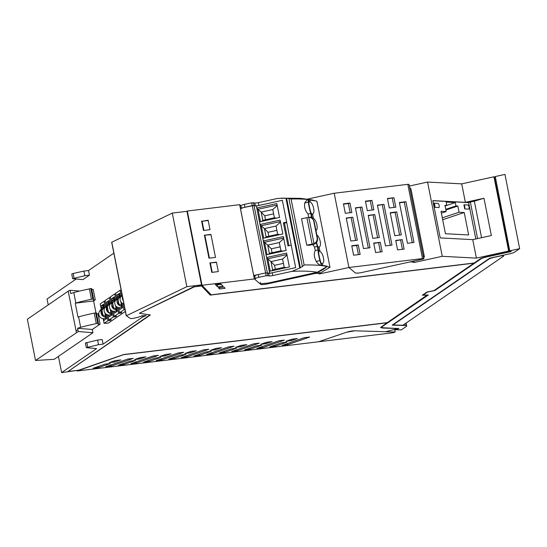 <?xml version="1.0" encoding="UTF-8"?>
<svg xmlns="http://www.w3.org/2000/svg" width="547" height="547" viewBox="0 0 547 547"><rect width="100%" height="100%" fill="white"/><g stroke="black" fill="none" stroke-linecap="round" stroke-linejoin="round"><path stroke-width="0.82" d="M510.966 251.244L510.604 251.688L511.274 251.353A88.272 15.863 168.8 0 0 509.742 250.847L519.65 248.666L514.577 252.153A5.983 1.073 168.8 0 1 509.954 253.733L489.77 258.163L392.185 325.13L405.334 325.527L404.992 323.797M104.477 308.303L103.656 304.159L101.099 305.917L103.889 305.335M103.458 305.629L103.554 306.135M103.862 307.667L104.169 309.226M104.88 312.816L105.639 316.651M105.92 318.06L106.097 318.976M108.88 302.477L109.215 301.677M109.188 304.009L109.496 305.568M110.207 309.158L110.966 312.993M111.246 314.409L111.424 315.325M114.214 298.819L114.542 298.019M114.514 300.358L114.822 301.917M115.533 305.506L116.292 309.342M116.573 310.751L116.757 311.667M119.54 295.168L119.875 294.368M119.841 296.7L120.149 298.259M120.86 301.848L121.619 305.684M121.899 307.093L122.084 308.009M209.898 262.916L211.778 272.379L218.301 271.592L216.427 262.122L209.898 262.916L216.489 262.437M210.397 263.175L212.209 272.331M208.188 220.523L202.096 221.262L203.915 230.417M204.414 235.196L210.937 234.403L215.491 257.405L208.968 258.191L204.414 235.196L210.998 234.718M204.906 235.456L209.398 258.136M105.53 313.622L106.535 318.682L103.978 320.439L103.629 318.689M101.099 305.917L101.585 308.364M101.981 310.381L103.021 315.626M109.803 304.645L108.983 300.508L106.426 302.259L106.911 304.706M108.785 301.978L106.426 302.259M107.315 306.723L108.354 311.975M108.956 315.031L109.304 316.781L111.861 315.024L110.856 309.971M115.13 300.987L114.309 296.85L111.752 298.607L112.238 301.048M114.111 298.32L111.752 298.607M112.641 303.072L113.68 308.317M114.282 311.38L114.631 313.123L117.188 311.373L116.19 306.313M120.463 297.336L119.643 293.192L117.085 294.949L117.564 297.39M119.437 294.662L117.085 294.949M117.967 299.414L119.007 304.658M119.615 307.722L119.957 309.472L122.514 307.715L121.516 302.655M475.808 238.971L468.615 202.622L470.331 202.048L477.565 238.581M470.331 202.048L474.331 201.173L481.565 237.706M216.633 284.296L217.186 284.871L221.303 284.372M201.604 221.002L203.477 230.472L210 229.678L208.127 220.215L202.096 221.262M483.979 198.26L465.367 202.349L432.834 200.619L440.219 237.911L472.752 239.641L491.356 235.552L483.979 198.26L474.331 201.173M103.164 318.682L104.087 323.359L106.077 323.12M105.161 301.096L104.115 301.226L100.238 303.886L101.222 308.877M101.66 311.099L102.439 315.017M104.087 323.359L107.964 320.699L106.747 314.518M104.115 301.226L105.27 307.065M110.22 319.886L110.323 320.412L107.964 320.699M110.323 320.412L111.267 319.763L108.915 320.05L113.297 317.041L112.073 310.867M110.487 297.445L109.441 297.568L105.058 300.577L106.104 305.862M107.903 314.942L108.915 320.05M109.441 297.568L110.597 303.407M115.547 316.234L115.649 316.754L113.297 317.041M115.649 316.754L116.6 316.104L114.241 316.392L118.624 313.383L117.4 307.209M115.82 293.787L114.72 293.944L110.385 296.918L111.431 302.204M113.229 311.284L114.241 316.392M114.767 293.917L115.923 299.756M120.873 312.576L120.976 313.103L118.624 313.383M120.976 313.103L121.926 312.446L119.567 312.734L123.95 309.732L122.726 303.551M121.147 290.129L120.094 290.259L115.711 293.267L116.764 298.553M118.555 307.626L119.567 312.734M120.094 290.259L121.249 296.098M125.01 309.602L123.95 309.732M122.268 295.742L120.798 296.754A4.615 4.191 -124.5 0 0 123.895 303.975L124.907 309.076M121.051 289.602L122.09 294.895M217.576 286.854L223.046 286.19L220.749 283.797L215.279 284.461L217.576 286.854L217.186 284.871M223.928 287.093L218.424 287.756L219.573 288.96L225.077 288.29L223.928 287.093M219.313 287.647L219.573 288.96M254.355 278.936L239.654 204.687L187.32 211.019L202.021 285.274L254.355 278.936L260.659 284.331C261.958 284.727 264.18 284.597 267.319 283.948L314.477 273.596L314.34 272.905M240.885 205.74L239.654 204.687M319.304 272.645L319.557 273.938A88.238 15.856 168.8 0 0 317.123 273.35L315.058 273.479A2.564 0.458 168.8 0 0 314.477 273.596M319.557 273.938L348.904 267.49L334.203 193.241L307.455 199.108M422.51 258.581L348.904 267.49L355.208 272.885C356.138 273.336 358.36 273.206 361.868 272.502L423.891 258.881L422.51 258.581L407.809 184.325L334.203 193.241L348.904 267.49L355.208 272.885C356.507 273.281 358.729 273.151 361.868 272.502L409.026 262.15A2.564 0.458 168.8 0 1 409.607 262.034L411.672 261.904A88.238 15.856 168.8 0 1 414.106 262.485L413.826 261.09M494.755 177.037L493.955 176.79L508.655 251.039L476.41 258.122L442.249 256.311L414.106 262.485M442.249 256.311L427.549 182.055L409.464 186.028M427.549 182.055L461.709 183.867L465.367 202.349M476.41 258.109L472.752 239.641M199.238 354.237L199.47 355.4L211.217 351.304L205.754 351.967L194 356.056L199.47 355.4M215.415 348.596L215.641 349.759L221.535 347.707L216.065 348.371L210.178 350.422L215.641 349.759M212.01 353.882L206.54 354.538L228.605 346.853L234.075 346.189L212.01 353.882L211.778 352.712M224.502 351.174L224.735 352.336L236.482 348.248L231.019 348.904L219.272 353L224.735 352.336M240.68 345.54L240.906 346.702L246.8 344.651L241.33 345.314L235.442 347.366L240.906 346.702M237.213 350.825L231.743 351.489L253.808 343.803L259.278 343.14L237.213 350.825L236.981 349.663M249.774 348.118L250 349.28L261.746 345.184L256.283 345.848L244.536 349.943L250 349.28M265.945 342.484L266.177 343.646L272.064 341.595L266.601 342.251L260.707 344.309L266.177 343.646M262.41 347.776L256.946 348.439L279.011 340.754L284.474 340.09L262.41 347.776L262.184 346.613M291.209 339.42L291.442 340.583L297.329 338.531L291.866 339.195L285.972 341.246L291.442 340.583M275.038 345.054L275.264 346.217L287.011 342.128L281.548 342.791L269.801 346.88L275.264 346.217M287.613 344.726L282.149 345.389L304.207 337.697L309.677 337.041L287.613 344.726L287.387 343.564M98.617 367.605L110.364 363.516L104.901 364.172L93.154 368.268L98.617 367.605L98.392 366.442M186.807 356.931L181.344 357.594L203.409 349.902L208.872 349.239L186.807 356.931L186.582 355.769M190.151 351.659L190.377 352.822L196.27 350.771L190.8 351.427L184.913 353.485L190.377 352.822M114.808 361.97L120.702 359.919L115.198 360.582L109.304 362.634L114.808 361.97L114.576 360.801M139.745 357.759L139.977 358.921L145.864 356.87L140.401 357.533L134.507 359.584L139.977 358.921M136.176 361.868L136.408 363.03L158.473 355.345L153.003 356.008L130.938 363.693L136.408 363.03M148.77 360.343L149.003 361.505L160.75 357.417L155.286 358.073L143.54 362.169L149.003 361.505M164.948 354.709L165.173 355.871L171.067 353.82L165.597 354.483L159.71 356.535L165.173 355.871M123.8 364.555L118.337 365.218L130.083 361.129L135.547 360.466L123.8 364.555L123.574 363.393M111.205 366.08L105.742 366.743L127.8 359.058L133.27 358.394L111.205 366.08L110.973 364.917M161.611 359.981L156.141 360.644L178.206 352.952L183.669 352.295L161.611 359.981L161.379 358.818M174.206 358.456L168.736 359.119L180.483 355.024L185.953 354.36L174.206 358.456L173.973 357.294M124.066 354.641L387.044 322.798L380.637 327.516L382.449 328.043L398.148 328.515L385.491 331.735L354.771 330.805L346.613 332.22L318.525 341.772L77.093 371.003L124.039 354.504M77.011 370.599L77.093 371.003M427.262 295.202L422.346 295.202L426.947 292.043L433.962 290.601L473.948 263.169L210.233 295.093L201.474 285.965L194.349 286.826L139.389 313.253L150.363 314.969L68.013 371.481L78.747 370.182L123.574 354.565L387.283 322.634L427.228 295.024M125.372 311.414L108.463 323.017L106.111 323.298M72.655 278.697L82.939 279.62L89.448 275.155L84.847 275.709L72.655 278.697L71.739 274.074L73.148 273.486L83.93 271.086L84.847 275.709M77.913 370.285L61.633 372.589L96.593 348.589L86.31 347.666L85.394 343.044L97.585 340.063L102.193 339.502L103.103 344.125L142.459 317.116L142.193 315.769M508.655 251.039L510.269 251.572L486.174 256.864A7.87 1.415 168.8 0 0 480.102 258.943L474.181 263.004L211.204 294.84L202.021 285.274M493.955 176.79L461.709 183.867M83.93 271.086L88.532 270.533L89.448 275.155M210.233 295.093L201.474 285.965M211.026 294.662L210.171 294.765M194.349 286.826L201.405 285.63M139.389 313.253L194.281 286.491M68.013 371.481L149.919 314.901M380.657 327.338L382.483 327.715M61.633 372.589L58.426 356.418M48.232 304.905L47.056 298.997L76.101 279.059M86.31 347.666L98.501 344.678L97.585 340.063M98.501 344.678L103.103 344.125M88.532 270.533L113.838 253.165M126.261 315.838L111.684 242.266L172.284 213.084L186.855 286.676L126.357 315.769L130.371 318.422A3.439 0.615 168.8 0 0 134.788 318.033A10.256 1.846 168.8 0 0 142.022 315.797L146.09 315.51L142.459 317.116M186.855 286.676L201.515 284.905L186.944 211.313L187.484 211.88M172.284 213.084L186.944 211.313M201.515 284.905L210.739 294.361M510.269 251.572L510.207 251.244A88.272 15.863 168.8 0 0 509.107 250.868L509.674 250.519L509.107 250.868M501.209 211.245A88.272 15.863 168.8 0 0 500.744 211.108L501.51 211.019L498.802 197.323L498.037 197.412M505.086 230.567L504.573 230.417L505.332 230.321L502.625 216.626L501.859 216.721M495.103 176.927L494.536 177.276L495.267 176.537L509.742 250.847M398.619 328.241A88.272 15.863 -11.2 0 1 398.12 328.391M382.004 326.415L381.642 327.318L382.004 326.415L427.754 295.024M481.169 258.375A6.837 1.231 -11.2 0 0 480.977 258.499L434.421 290.293M510.604 251.688L486.324 257.022A6.837 1.231 168.8 0 0 481.045 258.827L434.81 290.553L427.426 292.071L423.125 295.024L428.301 295.024L382.066 326.744M519.65 248.666L504.949 174.411L495.267 176.537M405.334 325.527C406.722 325.588 407.057 325.889 406.339 326.422L406.708 325.93L406.134 323.017M406.339 326.429L401.259 329.909L394.825 329.711A88.272 15.863 168.8 0 0 395.009 329.656A88.272 15.863 168.8 0 0 398.818 328.528L383.215 327.776L381.642 327.318M106.357 317.814L104.819 318.457A4.615 4.191 -124.5 0 1 99.752 316.761A4.615 4.191 -124.5 0 1 99.486 311.373L102.597 306.908A1.798 1.627 -124.5 0 1 102.973 306.532L103.992 305.835M106.221 317.116L104.409 316.945A4.615 4.191 -124.5 0 1 101.318 310.6A4.615 4.191 -124.5 0 1 101.735 309.834L104.108 306.429M106.125 316.624L102.139 314.587L102.132 310.149L104.245 307.12M111.451 312.966A4.103 3.726 -124.5 0 1 107.465 310.928A4.103 3.726 -124.5 0 1 107.465 306.491L109.571 303.462M111.547 313.458A4.615 4.191 -124.5 0 1 109.735 313.287A4.615 4.191 -124.5 0 1 106.644 306.942A4.615 4.191 -124.5 0 1 107.062 306.176L109.434 302.771M111.691 314.156L110.152 314.805A4.615 4.191 -124.5 0 1 105.079 313.103A4.615 4.191 -124.5 0 1 104.812 307.722L107.923 303.257A1.798 1.627 -124.5 0 1 108.299 302.874L109.318 302.176M117.017 310.498L115.479 311.147A4.615 4.191 -124.5 0 1 112.812 311.175A4.615 4.191 -124.5 0 1 109.721 304.829A4.615 4.191 -124.5 0 1 110.138 304.064L113.25 299.599A1.798 1.627 -124.5 0 1 113.632 299.223L114.644 298.525M116.88 309.807L115.061 309.629A4.615 4.191 -124.5 0 1 111.971 303.284L114.761 299.113M116.778 309.308L112.791 307.277L112.791 302.833L114.897 299.804M122.343 306.846L120.805 307.489A4.615 4.191 -124.5 0 1 115.738 305.794A4.615 4.191 -124.5 0 1 115.472 300.406L118.576 295.941A1.798 1.627 -124.5 0 1 118.959 295.565L119.971 294.867M122.207 306.149L120.388 305.971A4.615 4.191 -124.5 0 1 117.297 299.633A4.615 4.191 -124.5 0 1 117.714 298.86L120.087 295.455M122.104 305.657L118.125 303.619L118.118 299.175L120.224 296.153M123.198 300.433A4.615 4.191 -124.5 0 1 122.432 296.57M120.798 296.754L122.097 294.881M432.855 200.728L468.615 202.622M434.783 207.327L439.063 207.552A4.253 3.412 93 0 0 438.243 203.409L433.962 203.183A4.253 3.412 93 0 1 434.783 207.327L433.962 203.183M464.724 208.913L468.998 209.139A4.253 3.412 93 0 0 468.177 204.995L463.904 204.769A4.253 3.412 93 0 1 464.724 208.913L463.904 204.769M464.225 212.516L468.67 234.957L445.449 233.719L441.012 211.279L446.174 211.559L444.943 205.351L446.803 205.453L446.14 202.082L455.302 202.568L455.972 205.939L457.832 206.034L459.063 212.243L464.225 212.516L442.68 219.703M459.063 212.243L442.304 217.829M446.174 211.559L441.381 213.152M446.803 205.453L445.08 206.028M455.302 202.568L446.796 205.412M455.972 205.939L445.737 209.351M457.832 206.034L445.867 210.027M395.173 332.022L354.771 330.805A5.983 1.073 168.8 0 0 346.613 332.22L318.525 341.772L392.131 332.863A3.145 0.568 -11.2 0 0 394.394 332.296L395.173 332.022L394.681 329.54M349.964 203.04L343.441 203.833L345.314 213.296L351.837 212.51L349.964 203.04L348.33 203.559L350.142 212.715M348.33 203.559L343.502 204.14M402.236 239.627L395.713 240.42L397.587 249.883L404.117 249.097L402.236 239.627L395.775 240.728M387.42 198.506L389.293 207.976L395.816 207.183L393.943 197.713L387.42 198.506M375.604 252.55L382.127 251.757L380.254 242.287L373.724 243.08L375.604 252.55M368.24 215.361L372.794 238.355L379.317 237.569L374.763 214.568L368.24 215.361M383.932 204.366L392.001 245.124L385.478 245.911L377.409 205.159L383.932 204.366L377.471 205.474M361.943 207.033L370.011 247.784L363.488 248.57L355.42 207.819L361.943 207.033L355.482 208.133M405.922 201.706L413.99 242.458L407.467 243.251L399.399 202.499L405.922 201.706L404.288 202.226L412.294 242.663M401.307 234.902L396.753 211.908L390.223 212.694L394.777 235.695L401.307 234.902M371.953 200.38L373.827 209.843L367.304 210.636L365.43 201.166L371.953 200.38L370.319 200.899L372.131 210.055M350.805 241.022L357.328 240.229L352.774 217.234L346.251 218.021L350.805 241.022M360.138 254.417L358.264 244.953L351.742 245.74L353.615 255.21L360.138 254.417M423.891 258.881L423.269 255.75L424.424 256.953L410.968 188.968L409.812 187.765L409.04 184.469A3.145 0.568 168.8 0 0 407.809 184.325M402.421 249.302L400.609 240.147M393.943 197.713L387.481 198.821M392.308 198.233L394.12 207.388M373.792 243.394L380.254 242.287M380.432 251.962L378.62 242.806M368.302 215.675L374.763 214.568M377.621 237.774L373.129 215.087M390.305 245.329L382.298 204.886M368.322 247.989L360.316 207.552M399.46 202.807L404.288 202.226M399.611 235.107L395.119 212.427L396.753 211.908M390.291 213.009L395.119 212.427M370.319 200.899L365.492 201.481M346.313 218.335L352.774 217.234M355.632 240.434L351.14 217.747M358.442 254.622L356.63 245.473L358.264 244.953M351.803 246.054L356.63 245.473M424.424 256.953L423.549 257.145M308.399 199.58A99.178 17.825 168.8 0 0 291.072 198.985L304.139 264.987A99.178 17.825 168.8 0 1 327.12 266.492L317.287 272.256A29.9 29.217 -43.8 0 0 327.12 266.492L327.12 266.492A99.178 17.825 168.8 0 1 329.985 267.257L316.918 201.248A99.178 17.825 168.8 0 0 316.72 201.187A99.178 17.825 168.8 0 0 314.046 200.489L314.101 200.77A99.178 17.825 168.8 0 0 309.8 200.031L310.19 201.987L308.946 201.583A6.496 0.732 77.6 0 0 308.864 202.705A6.496 0.732 77.6 0 0 311.318 213.569L312.569 214.014L311.831 214.103M315.838 230.513C318.627 229.767 316.727 220.133 313.458 218.492L312.214 218.089A6.496 0.732 77.6 0 0 312.125 218.526M312.617 218.062L312.214 218.089L311.318 213.569M310.19 201.987C313.458 203.628 315.366 213.268 312.569 214.014L313.458 218.492M316.727 234.991C319.988 236.632 321.896 246.273 319.106 247.012L318.368 247.1L319.106 247.012L319.995 251.49C323.256 253.131 325.164 262.772 322.374 263.51L321.636 263.599L322.374 263.51L322.757 265.473A10.263 1.846 -11.2 0 1 321.527 265.063L321.513 265.042A7.644 0.862 -102.4 0 1 319.933 260.639A7.644 0.862 -102.4 0 1 319.927 260.611A8.855 0.998 -102.4 0 1 318.019 249.917L317.328 246.423A8.868 0.998 -102.4 0 1 316.296 242.683M327.065 266.211A99.178 17.825 168.8 0 0 322.757 265.473A99.178 17.825 168.8 0 1 327.065 266.211M309.349 201.563L308.946 201.583L308.556 199.614A7.644 0.862 -102.4 0 0 308.433 199.573A7.644 0.862 -102.4 0 0 308.358 202.178A8.855 0.998 -102.4 0 0 310.792 213.426L311.482 216.913A8.868 0.998 -102.4 0 0 311.564 218.123M321.636 263.599L321.123 263.073A6.496 0.732 -102.4 0 1 320.439 261.165A6.496 0.732 -102.4 0 1 318.751 251.087L319.147 251.059L318.751 251.087L317.855 246.567A6.496 0.732 -102.4 0 1 316.549 242.369M319.995 251.49L319.147 251.059M317.855 246.567L318.368 247.1M321.527 265.063L320.747 265.233M308.556 199.614L308.57 199.621A10.263 1.846 168.8 0 0 309.8 200.031L309.773 200.024M269.657 273.144L256.365 206.014L282.341 200.311L286.649 222.089L283.401 222.807L287.975 245.904L291.223 245.193L295.667 267.633L272.242 272.775A3.419 0.615 168.8 0 1 268.666 273.09L265.603 272.932L253.712 275.503L254.861 276.488M260.55 283.77L268.215 283.031L317.287 272.256L320.48 272.932L329.985 267.257M308.535 199.6A99.178 17.825 168.8 0 1 314.046 200.489L311.346 199.805A29.9 29.217 -43.8 0 1 311.646 199.867A29.9 29.217 -43.8 0 1 314.046 200.489L314.101 200.77A99.178 17.825 168.8 0 0 309.8 200.031M260.461 221.644L258.061 209.528L256.755 207.99L276.823 203.587L279.565 217.446L259.504 221.85M280.385 221.569L261.254 225.767L260.023 224.496L280.091 220.085L282.833 233.945L262.772 238.355M283.654 238.068L264.516 242.273L263.292 240.995L283.36 236.584L286.102 250.451L266.033 254.854M286.915 254.567L267.784 258.772L266.56 257.493L286.621 253.09L289.37 266.95L269.302 271.353M256.365 206.014L252.27 205.61L265.603 272.932L269.698 273.336L295.667 267.633L282.341 200.311L258.916 205.453L258.362 202.657A3.419 0.615 168.8 0 1 254.779 202.971L251.716 202.814L244.365 204.407A4.103 0.738 168.8 0 0 240.871 205.85L241.295 207.99M283.401 222.807L283.804 223.231L286.669 222.581M257.986 209.269L277.117 205.07M284.488 223.073L288.96 245.685M270.266 271.141L267.784 258.772M266.998 254.642L264.516 242.273M263.729 238.143L261.254 225.767M258.061 209.528L261.172 212.092L272.775 209.549L277.22 205.597M272.775 209.549L274.409 217.795L276.55 218.109M271.845 270.792L272.604 269.849L284.208 267.298L286.354 267.613M284.208 267.298L282.573 259.046L287.025 255.1M267.866 259.025L270.97 261.596L282.573 259.046M268.584 254.293L269.343 253.343L280.939 250.799L283.086 251.107M280.939 250.799L279.305 242.547L283.756 238.601M264.598 242.526L267.709 245.097L279.305 242.547M265.316 237.795L266.074 236.844L277.671 234.301L279.818 234.608M277.671 234.301L276.037 226.048L280.488 222.096M261.329 226.027L264.44 228.598L276.037 226.048M262.047 221.296L262.806 220.345L274.409 217.795M283.428 263.36L274.539 265.316L270.97 261.596L272.604 269.849M280.16 246.861L271.271 248.81L267.709 245.097L269.343 253.343M276.891 230.362L268.003 232.311L264.44 228.598L266.074 236.844M273.63 213.856L264.734 215.812L261.172 212.092L262.806 220.345M274.539 265.316L275.319 269.254M271.271 248.81L272.05 252.748M268.003 232.311L268.782 236.249M264.734 215.812L265.521 219.75M253.473 202.663L254.027 205.46L240.379 208.181L253.712 275.503M266.157 275.729L265.603 272.932L258.246 274.526L258.799 277.322L266.157 275.729L269.22 275.886A3.419 0.615 168.8 0 0 272.796 275.572L272.242 272.775M258.246 274.526C255.818 275.1 254.67 275.606 254.799 276.044M317.287 272.256C311.202 271.141 302.737 270.847 291.9 271.374L272.796 275.572M258.799 277.322C256.372 277.897 255.223 278.402 255.353 278.84L254.752 275.968M304.139 264.987L302.375 266.546L288.898 198.499L291.072 198.985M300.399 267.9L286.601 198.212L285.931 198.199L299.756 268.051L302.375 266.546M299.756 268.051L291.9 271.374M309.452 245.227A99.178 17.825 168.8 0 0 307.332 245.172A99.178 17.825 168.8 0 0 306.758 245.159L301.534 218.759L306.901 217.699A17.101 3.07 168.8 0 0 307.852 217.501L308.816 217.391A5.128 5.012 -43.8 0 1 313.814 221.364L317.082 237.863A5.128 5.012 136.2 0 1 314.005 243.613L313.075 243.907L313.493 244.338A5.128 5.012 -43.8 0 0 317.492 238.294L314.224 221.795A5.128 5.012 -43.8 0 0 312.946 219.333L312.535 218.909M308.713 217.521L308.016 214.034L310.792 213.426M308.433 199.573L307.134 199.86L304.686 202.985C304.105 207.06 305.212 210.739 308.016 214.034M312.754 244.502L314.552 247.032L315.243 250.526C313.691 253.535 314.026 257.165 316.262 261.418C317.848 263.866 319.462 265.151 321.103 265.274A99.178 17.825 168.8 0 1 322.73 265.466L322.757 265.473M267.914 275.579L254.027 205.46L255.333 205.768A3.419 0.615 168.8 0 0 258.916 205.453M251.716 202.814L252.27 205.61L244.919 207.204A4.103 0.738 168.8 0 0 241.425 208.646M313.493 244.338L309.445 245.227M306.758 245.159L312.132 244.099A17.101 3.07 168.8 0 0 313.075 243.907M286.601 198.212L288.898 198.499M285.931 198.199L277.459 198.458L258.362 202.657M499.78 256.105L494.119 257.35A6.837 1.231 -11.2 0 0 488.84 259.162L394.339 324.009A6.837 1.231 168.8 0 0 393.915 324.576A6.837 1.231 168.8 0 0 394.113 324.802A6.837 1.231 168.8 0 0 395.488 325.034L402.865 325.26L503.425 256.249A3.419 0.615 168.8 0 0 503.637 255.969A3.419 0.615 168.8 0 0 501.469 255.818A3.419 0.615 168.8 0 0 499.78 256.105L499.753 255.969M96.559 313.875L98.009 313.698L100.074 324.139L98.166 324.371L98.426 323.277L97.722 323.291L86.467 325.786A41.039 7.378 -11.2 0 0 80.669 327.332L78.597 316.884A8.547 1.538 168.8 0 0 77.989 317.055L75.24 303.188A8.547 1.538 -11.2 0 1 75.855 303.024L73.79 292.583A41.039 7.378 -11.2 0 1 79.588 291.045L90.836 288.549L92.908 298.99L93.612 298.977L93.352 300.071L95.26 299.838L93.195 289.397L91.752 289.568M100.074 324.139L92.293 329.485L77.606 328.289A8.547 1.538 -11.2 0 1 78.871 327.844A8.547 1.538 -11.2 0 1 80.669 327.332M96.354 312.836L98.426 323.277L96.354 312.836L94.221 313.137A41.039 7.378 168.8 0 0 84.402 315.345A41.039 7.378 168.8 0 0 78.597 316.884M92.935 332.733L78.248 331.537L35.521 360.48L54.201 359.317L92.935 332.733L92.293 329.485M95.26 299.838L93.619 300.966L75.24 303.188M95.964 312.802L93.619 300.966M78.248 331.537L77.606 328.289M76.382 332.439L68.211 291.189A8.547 1.538 -11.2 0 1 70.078 290.286L70.727 293.541A8.547 1.538 -11.2 0 1 71.992 293.096A8.547 1.538 -11.2 0 1 73.79 292.583M35.521 360.48L27.35 319.229L68.211 291.189M70.078 290.286L79.527 291.059M91.547 288.542L93.612 298.983L91.547 288.536L90.836 288.549M75.855 303.024A41.039 7.378 -11.2 0 1 81.653 301.486A41.039 7.378 -11.2 0 1 91.479 299.277L92.908 298.99M260.659 284.331L260.269 282.355M267.182 283.243L267.319 283.948M316.925 272.338L317.123 273.35M73.148 273.486L74.057 278.102M87.718 347.078L86.802 342.456M145.687 315.797L145.605 315.393M126.357 315.769L111.786 242.177M106.289 317.451L104.819 318.457M101.735 309.834L99.486 311.373M104.012 305.937L102.597 306.908M110.152 314.805L111.615 313.793M107.062 306.176L104.812 307.722M107.923 303.257L109.338 302.286M115.479 311.147L116.942 310.142M112.388 302.518L110.138 304.064M113.25 299.599L114.665 298.628M120.805 307.489L122.268 306.484M117.714 298.86L115.472 300.406M118.576 295.941L119.991 294.97M409.04 184.469L423.74 258.724M321.123 263.073L321.513 265.042M304.686 202.985L308.358 202.178M309.281 217.398L311.482 216.913M314.552 247.032L317.328 246.423M315.243 250.526L318.019 249.917M316.262 261.418L319.927 260.611M269.22 275.886L268.666 273.09M312.132 244.099L306.901 217.699M255.333 205.768L254.779 202.971M244.365 204.407L244.919 207.204M317.082 237.863L317.492 238.294M313.814 221.364L314.224 221.795M314.005 243.613L308.816 217.391M97.722 323.291L95.65 312.85M76.054 330.791A8.547 1.538 -11.2 0 1 77.92 329.889M94.221 313.137L96.286 323.585M91.479 299.277L89.407 288.837M126.254 315.858L111.684 242.266M498.495 197.522L494.474 177.228M501.202 211.217L502.317 216.831M505.025 230.526L509.045 250.82M316.72 201.187L311.646 199.867L300.652 198.356L281.281 198.151M393.806 324.022L393.915 324.576M503.472 255.155L503.637 255.969"/></g></svg>
